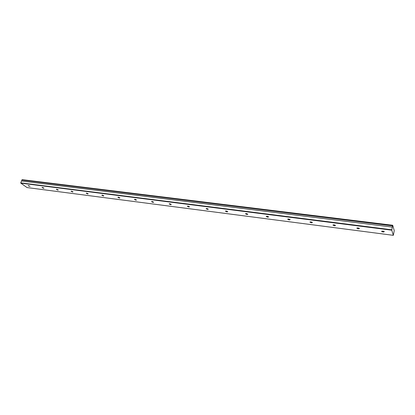 <?xml version="1.0" encoding="UTF-8"?>
<svg xmlns="http://www.w3.org/2000/svg" width="415" height="415" viewBox="0 0 415 415"><rect width="100%" height="100%" fill="white"/><g stroke="black" fill="none" stroke-linecap="round" stroke-linejoin="round"><path stroke-width="0.62" d="M28.464 185.598L28.101 185.733L30.046 186.335L28.464 185.598M382.838 231.051L381.65 231.477L383.18 232.058L384.368 231.632L382.838 231.051M357.984 227.866L356.879 228.271L358.41 228.862L359.514 228.458L357.984 227.866M334.034 224.795L333.001 225.179L334.532 225.786L335.564 225.397L334.034 224.795M310.934 221.833L309.974 222.201L311.504 222.814L312.464 222.445L310.934 221.833M288.643 218.97L287.745 219.322L289.281 219.95L290.178 219.597L288.643 218.97M267.12 216.21L266.28 216.542L267.82 217.18L268.661 216.848L267.12 216.21M246.323 213.543L245.54 213.86L247.081 214.503L247.864 214.192L246.323 213.543M226.222 210.965L225.485 211.261L227.031 211.92L227.768 211.624L226.222 210.965M206.774 208.47L206.089 208.75L207.635 209.419L208.325 209.139L206.774 208.47M187.954 206.058L187.31 206.317L188.861 206.997L189.51 206.732L187.954 206.058M169.73 203.718L169.123 203.967L170.679 204.652L171.286 204.408L169.73 203.718M152.077 201.457L151.506 201.685L153.062 202.38L153.638 202.152L152.077 201.457M134.963 199.262L134.424 199.475L135.99 200.175L136.53 199.963L134.963 199.262M118.368 197.13L117.86 197.333L119.427 198.043L119.935 197.841L118.368 197.13M102.272 195.066L101.789 195.252L103.356 195.968L103.838 195.781L102.272 195.066M86.642 193.063L86.19 193.24L87.757 193.955L88.213 193.779L86.642 193.063M71.468 191.118L71.038 191.279L72.609 192.005L73.04 191.839L71.468 191.118M56.725 189.224L56.316 189.375L57.893 190.106L58.297 189.951L56.725 189.224M42.397 187.388L42.014 187.528L43.591 188.26L43.974 188.12L42.397 187.388M393.332 235.336L394.25 230.584L392.683 225.262L392.554 225.755L21.896 180.006L392.543 225.848L392.31 227.088L21.539 180.95L20.75 182.854L20.807 183.155L391.765 230.185L393.332 235.336L27.053 187.564L20.807 183.155M21.891 180.074L21.539 180.95M21.896 180.006L22.135 179.664L392.683 225.262M21.497 180.992L392.31 227.088M392.289 227.145L391.765 230.185M20.75 182.854L391.786 229.78M392.626 225.361L22.005 179.726M381.65 231.477L381.717 231.134M356.879 228.271L356.952 227.939M333.001 225.179L333.074 224.857M309.974 222.201L310.046 221.885M287.745 219.322L287.823 219.021M266.28 216.542L266.357 216.257M245.54 213.86L245.613 213.585M225.485 211.261L225.558 211.002"/></g></svg>
